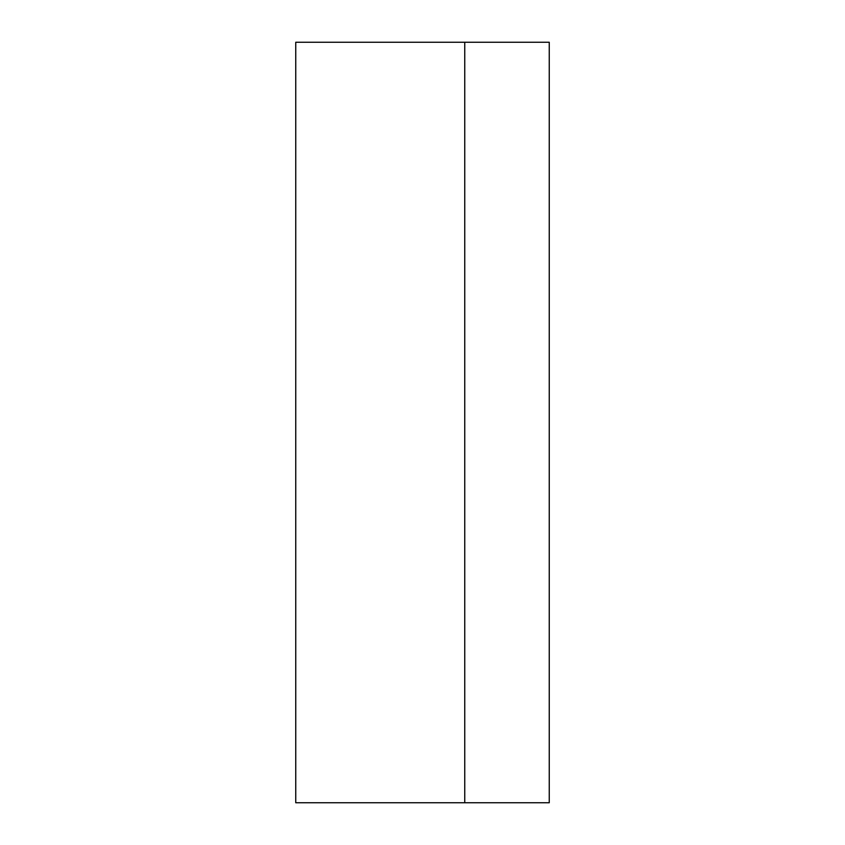 <?xml version="1.0" encoding="UTF-8"?>
<svg xmlns="http://www.w3.org/2000/svg" width="845" height="845" viewBox="0 0 845 845"><rect width="100%" height="100%" fill="white"/><g stroke="black" fill="none" stroke-linecap="round" stroke-linejoin="round"><path stroke-width="1.27" d="M549.25 42.25L549.25 802.75L295.75 802.75L295.75 42.25L549.25 42.25M464.75 802.75L464.75 42.25"/></g></svg>
